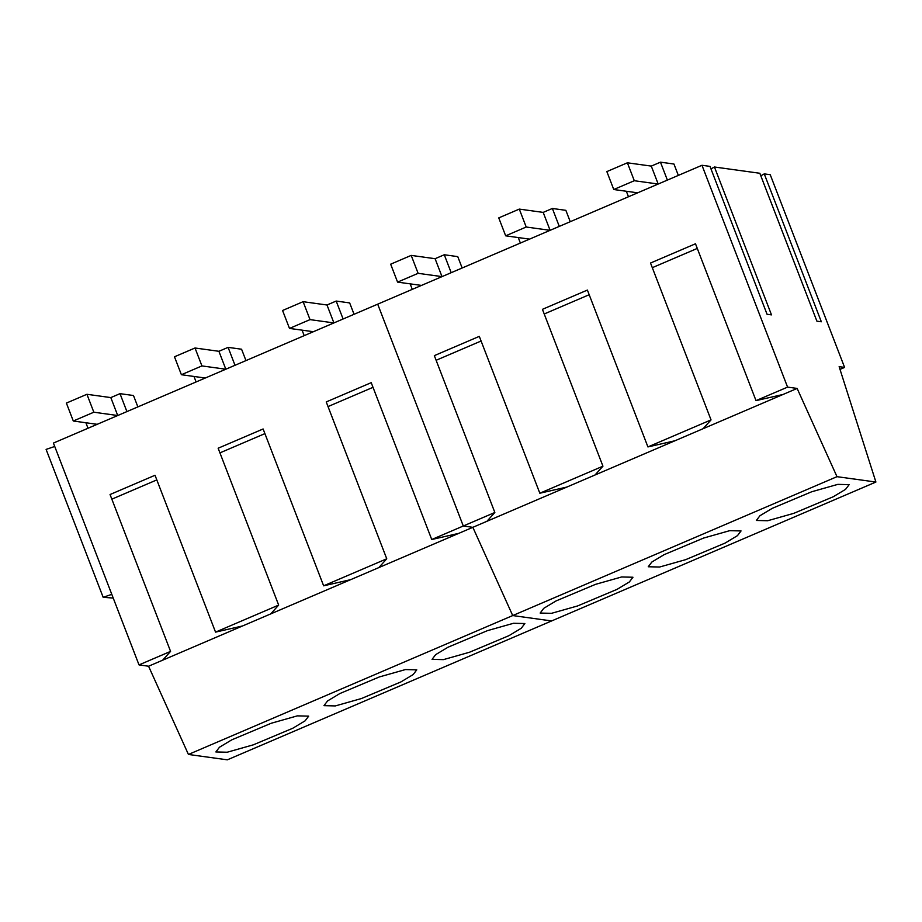 <?xml version="1.0" encoding="UTF-8"?>
<svg xmlns="http://www.w3.org/2000/svg" width="922" height="922" viewBox="0 0 922 922"><rect width="100%" height="100%" fill="white"/><g stroke="black" fill="none" stroke-linecap="round" stroke-linejoin="round"><path stroke-width="1.38" d="M759.832 173.267L714.435 166.997L771.495 314.886L767.058 314.275L709.998 166.386L701.976 165.28L787.572 387.113L797.127 388.427L836.992 476.674L875.9 482.045L839.135 366.656L844.598 367.417L770.239 174.707L764.257 173.889L821.329 321.778L816.892 321.156L759.832 173.267M701.976 165.28L377.697 304.168L463.293 526.001L472.848 527.326L512.713 615.562L551.621 620.944L227.342 759.832L188.434 754.461L148.569 666.226L242.578 625.957L215.541 632.123L155.023 475.268L110.052 494.526L170.57 651.381L139.015 664.9L148.569 666.226M714.435 166.997L710.977 168.91M764.257 173.889L760.8 175.802M787.572 387.113L756.017 400.632L695.488 243.777L650.517 263.035L711.035 419.89L647.924 446.928L587.395 290.073L542.424 309.331L602.942 466.186L539.831 493.224L479.302 336.369L434.331 355.638L494.849 512.482L463.293 526.001L472.848 527.326L512.713 615.562L551.621 620.944L875.9 482.045M797.127 388.427L783.043 394.466L756.017 400.632M836.992 476.674L188.434 754.461M711.035 419.89L703.117 428.695L783.043 394.466M703.117 428.695L674.95 440.762L647.924 446.928M602.942 466.186L595.024 474.991L674.95 440.762M595.024 474.991L566.857 487.058L539.831 493.224M494.849 512.482L486.931 521.287L566.857 487.058M486.931 521.287L458.764 533.354L431.738 539.52L371.209 382.665L326.238 401.934L386.756 558.79L323.634 585.816L263.116 428.972L218.145 448.23L278.663 605.086L215.541 632.123M793.773 513.347L833.234 496.762L845.543 489.363L849.15 484.649L837.81 484.373L811.706 491.76L772.244 508.345L759.935 515.744L756.34 520.457L767.669 520.734L793.773 513.347M685.68 559.654L725.141 543.058L737.45 535.659L741.058 530.945L729.717 530.669L703.613 538.056L664.151 554.641L651.842 562.04L648.247 566.753L659.576 567.03L685.68 559.654M577.587 605.95L617.048 589.354L629.357 581.955L632.965 577.241L621.624 576.965L595.52 584.352L556.058 600.937L543.75 608.336L540.154 613.061L551.483 613.326L577.587 605.95M844.598 367.417L840 369.376M436.118 360.283L481.1 341.013M544.211 313.987L589.193 294.717M652.303 267.68L697.286 248.421M651.278 166.098L627.386 162.802L634.301 180.724L658.193 184.031L667.378 180.09L660.463 162.168L651.278 166.098L658.193 184.031M627.386 162.802L606.849 171.596L613.764 189.517L634.301 180.724M613.764 189.517L637.655 192.825L628.47 196.755L626.349 191.257M678.338 175.399L673.947 164.024L660.463 162.168M543.185 212.394L519.293 209.098L526.208 227.019L550.1 230.327L559.285 226.386L552.37 208.464L543.185 212.394L550.1 230.327M519.293 209.098L498.756 217.892L505.671 235.825L526.208 227.019M505.671 235.825L529.562 239.121L520.377 243.062L518.256 237.553M570.245 221.695L565.854 210.331L552.37 208.464M435.092 258.702L411.2 255.394L418.115 273.327L442.007 276.623L451.192 272.693L444.277 254.76L435.092 258.702L442.007 276.623M411.2 255.394L390.663 264.188L397.578 282.12L418.115 273.327M397.578 282.12L421.469 285.417L412.284 289.358L410.163 283.861M462.153 267.991L457.761 256.627L444.277 254.76M326.999 304.998L303.108 301.69L310.023 319.623L333.914 322.919L343.099 318.989L336.184 301.056L326.999 304.998L333.914 322.919M303.108 301.69L282.57 310.495L289.485 328.416L310.023 319.623M289.485 328.416L313.376 331.713L304.191 335.654L302.07 330.157M354.06 314.298L349.668 302.923L336.184 301.056M218.906 351.294L195.015 347.997L201.93 365.919L225.821 369.215L235.006 365.285L228.091 347.363L218.906 351.294L225.821 369.215M195.015 347.997L174.477 356.791L181.392 374.712L201.93 365.919M181.392 374.712L205.283 378.02L196.098 381.95L193.977 376.453M245.967 360.594L241.576 349.219L228.091 347.363M110.813 397.589L86.922 394.293L93.837 412.215L117.728 415.522L126.913 411.581L119.998 393.659L110.813 397.589L117.728 415.522M86.922 394.293L66.384 403.087L73.299 421.008L93.837 412.215M73.299 421.008L97.19 424.316L88.005 428.246L85.884 422.749M137.874 406.89L133.483 395.515L119.998 393.659M139.015 664.9L53.418 443.067L377.697 304.168L463.293 526.001L431.738 539.52M113.222 598.067L103.16 597.295L46.1 449.406L54.721 446.467M386.756 558.79L378.838 567.595L458.764 533.354M378.838 567.595L350.671 579.661L323.634 585.816M278.663 605.086L270.745 613.891L350.671 579.661M270.745 613.891L242.578 625.957M469.494 652.246L508.956 635.661L521.264 628.262L524.872 623.537L513.531 623.272L487.427 630.648L447.965 647.244L435.657 654.643L432.061 659.357L443.39 659.633L469.494 652.246M361.401 698.542L400.863 681.957L413.171 674.558L416.779 669.845L405.438 669.568L379.334 676.944L339.872 693.54L327.564 700.939L323.968 705.653L335.297 705.929L361.401 698.542M253.308 744.838L292.77 728.253L305.078 720.854L308.686 716.14L297.345 715.864L271.241 723.251L231.779 739.836L219.471 747.235L215.875 751.949L227.204 752.225L253.308 744.838M103.16 597.295L111.793 594.356M170.57 651.381L162.652 660.187M111.839 499.171L156.809 479.913M219.932 452.875L264.902 433.617M328.025 406.579L373.007 387.321"/></g></svg>
